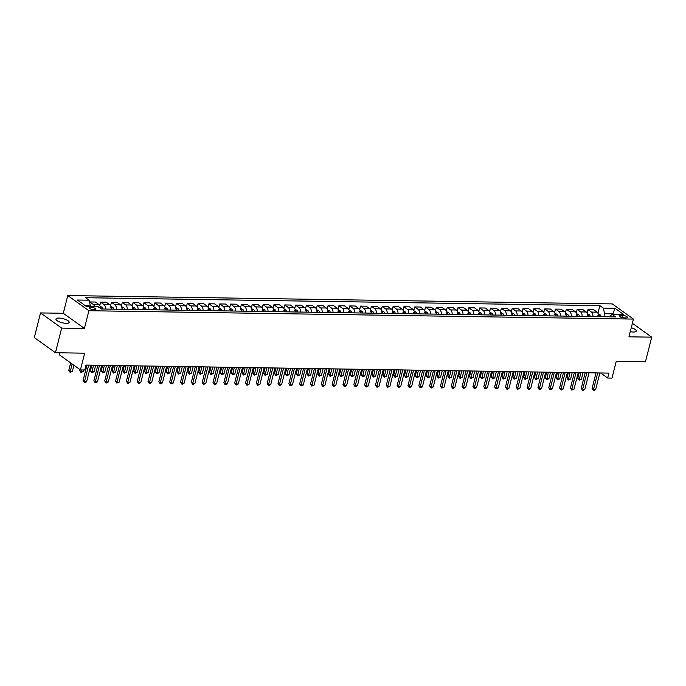 <?xml version="1.0" encoding="UTF-8"?>
<svg xmlns="http://www.w3.org/2000/svg" width="686" height="686" viewBox="0 0 686 686"><rect width="100%" height="100%" fill="white"/><g stroke="black" fill="none" stroke-linecap="round" stroke-linejoin="round"><path stroke-width="1.03" d="M66.233 323.312A6.834 2.084 14.2 0 0 69.2 322.369A6.834 2.084 14.2 0 0 65.95 319.616A6.834 2.084 14.2 0 0 58.919 318.064A6.834 2.084 14.2 0 0 55.96 319.016A6.834 2.084 14.2 0 0 59.202 321.768A6.834 2.084 14.2 0 0 66.233 323.312M630.254 331.672A6.834 2.084 14.2 0 0 633.307 332.024A6.834 2.084 14.2 0 0 636.274 331.081A6.834 2.084 14.2 0 0 631.266 327.694M94.394 309.798A3.413 1.046 14.2 0 0 95.877 309.317A3.413 1.046 14.2 0 0 94.256 307.945A3.413 1.046 14.2 0 0 90.741 307.174A3.413 1.046 14.2 0 0 89.257 307.645A3.413 1.046 14.2 0 0 90.886 309.026A3.413 1.046 14.2 0 0 94.394 309.798M59.802 352.801L59.305 354.765L80.433 369.925L84.764 369.994L86.016 365.072L608.902 373.107L607.659 378.029L611.989 378.097L616.225 361.351L645.466 361.796L651.7 337.16L632.381 323.295M40.534 312.927L34.3 337.563L55.429 352.733L61.663 328.097L84.404 328.448L88.897 310.715L67.768 295.546L63.275 313.279L40.534 312.927L61.663 328.097M88.897 310.715L633.444 319.084L612.315 303.915L67.768 295.546M622.442 315.38L620.53 315.354A3.31 1.012 14.2 0 0 619.098 315.809A3.31 1.012 14.2 0 0 620.667 317.146A3.31 1.012 14.2 0 0 624.071 317.892L625.984 317.927A3.31 1.012 14.2 0 0 627.416 317.464A3.31 1.012 14.2 0 0 625.846 316.126A3.31 1.012 14.2 0 0 622.442 315.38L621.893 317.558M613.713 314.445L612.838 313.811L604.606 313.691L603.32 308.108L599.864 305.63L85.639 297.724L89.094 300.202L90.381 305.785L85.313 305.707M603.32 308.108L615.016 308.288L623.814 314.6L612.118 314.42L608.816 316.795M89.094 300.202L77.398 300.022L86.196 306.342L97.892 306.522L101.339 309L615.565 316.898L612.118 314.42M80.433 369.925L84.67 353.179L55.429 352.733M633.444 319.084L628.959 336.817L651.7 337.16M600.619 372.978L607.659 378.029M612.684 314.428L615.016 308.288M603.843 316.718L604.606 313.691M90.226 306.402L90.381 305.785M599.864 305.63L597.943 313.219M598.544 316.64A4.27 2.495 -89.1 0 0 597.077 312.164L593.622 309.686L587.988 309.6L587.113 313.056M94.497 306.471A4.27 2.495 -89.1 0 0 93.245 304.421L89.789 301.943L89.634 302.552M89.789 301.943L95.423 302.029L98.878 304.507A4.27 2.495 -89.1 0 1 100.37 308.306M105.55 309.06A4.27 2.495 -89.1 0 0 104.075 304.593L100.619 302.114L99.744 305.57M100.619 302.114L106.253 302.2L109.709 304.678A4.27 2.495 -89.1 0 1 111.175 309.146M116.38 309.232A4.27 2.495 -89.1 0 0 114.905 304.755L111.449 302.277L110.575 305.733M111.449 302.277L117.083 302.363L120.539 304.841A4.27 2.495 -89.1 0 1 122.005 309.317L122.374 307.954L121.336 307.937M127.21 309.395A4.27 2.495 -89.1 0 0 125.735 304.927L122.279 302.44L121.405 305.896M122.279 302.44L127.913 302.526L131.369 305.013A4.27 2.495 -89.1 0 1 132.835 309.48M138.04 309.566A4.27 2.495 -89.1 0 0 136.565 305.09L133.11 302.612L132.235 306.067M133.11 302.612L138.744 302.697L142.199 305.176A4.27 2.495 -89.1 0 1 143.666 309.652L144.034 308.288L142.997 308.271M148.871 309.729A4.27 2.495 -89.1 0 0 147.396 305.253L143.94 302.775L143.065 306.23M143.94 302.775L149.574 302.86L153.029 305.339A4.27 2.495 -89.1 0 1 154.496 309.815M159.701 309.892A4.27 2.495 -89.1 0 0 158.226 305.424L154.77 302.946L153.896 306.402M154.77 302.946L160.404 303.032L163.86 305.51A4.27 2.495 -89.1 0 1 165.326 309.986M170.531 310.063A4.27 2.495 -89.1 0 0 169.056 305.587L165.6 303.109L164.726 306.565M165.6 303.109L171.234 303.195L174.69 305.673A4.27 2.495 -89.1 0 1 176.156 310.149L176.525 308.786L175.487 308.777M181.361 310.226A4.27 2.495 -89.1 0 0 179.886 305.759L176.431 303.272L175.556 306.728M176.431 303.272L182.064 303.358L185.52 305.845A4.27 2.495 -89.1 0 1 186.986 310.312M192.191 310.398A4.27 2.495 -89.1 0 0 190.717 305.922L187.261 303.444L186.386 306.899M187.261 303.444L192.895 303.529L196.35 306.007A4.27 2.495 -89.1 0 1 197.817 310.484L198.185 309.12L197.148 309.103M203.022 310.561A4.27 2.495 -89.1 0 0 201.547 306.085L198.091 303.606L197.216 307.062M198.091 303.606L203.725 303.692L207.181 306.17A4.27 2.495 -89.1 0 1 208.647 310.647M213.852 310.724A4.27 2.495 -89.1 0 0 212.377 306.256L208.921 303.778L208.047 307.234M208.921 303.778L214.555 303.864L218.011 306.342A4.27 2.495 -89.1 0 1 219.477 310.818M224.682 310.895A4.27 2.495 -89.1 0 0 223.207 306.419L219.752 303.941L218.877 307.397M219.752 303.941L225.385 304.027L228.841 306.505A4.27 2.495 -89.1 0 1 230.316 310.981L230.676 309.618L229.639 309.609M235.512 311.058A4.27 2.495 -89.1 0 0 234.037 306.591L230.582 304.104L229.707 307.568M230.582 304.104L236.216 304.19L239.671 306.676A4.27 2.495 -89.1 0 1 241.146 311.144M246.343 311.23A4.27 2.495 -89.1 0 0 244.868 306.753L241.412 304.275L240.537 307.731M241.412 304.275L247.046 304.361L250.501 306.839A4.27 2.495 -89.1 0 1 251.976 311.315L252.337 309.952L251.299 309.935M257.173 311.393A4.27 2.495 -89.1 0 0 255.698 306.916L252.242 304.438L251.368 307.894M252.242 304.438L257.876 304.524L261.332 307.011A4.27 2.495 -89.1 0 1 262.807 311.478L263.167 310.123L262.129 310.106M268.003 311.564A4.27 2.495 -89.1 0 0 266.528 307.088L263.072 304.61L262.198 308.065M263.072 304.61L268.706 304.695L272.162 307.174A4.27 2.495 -89.1 0 1 273.637 311.65M278.833 311.727A4.27 2.495 -89.1 0 0 277.358 307.251L273.903 304.773L273.028 308.228M273.903 304.773L279.536 304.858L282.992 307.337A4.27 2.495 -89.1 0 1 284.467 311.813L284.827 310.449L283.79 310.441M289.663 311.89A4.27 2.495 -89.1 0 0 288.189 307.422L284.733 304.936L283.858 308.4M284.733 304.936L290.367 305.03L293.822 307.508A4.27 2.495 -89.1 0 1 295.297 311.976M300.494 312.061A4.27 2.495 -89.1 0 0 299.019 307.585L295.563 305.107L294.688 308.563M295.563 305.107L301.197 305.193L304.653 307.671A4.27 2.495 -89.1 0 1 306.127 312.147L306.488 310.784L305.45 310.767M311.324 312.224A4.27 2.495 -89.1 0 0 309.849 307.748L306.402 305.27L305.527 308.726M306.402 305.27L312.027 305.356L315.483 307.843A4.27 2.495 -89.1 0 1 316.958 312.31L317.318 310.955L316.28 310.938M322.154 312.396A4.27 2.495 -89.1 0 0 320.679 307.92L317.232 305.442L316.357 308.897M317.232 305.442L322.857 305.527L326.313 308.005A4.27 2.495 -89.1 0 1 327.788 312.482M332.984 312.559A4.27 2.495 -89.1 0 0 331.51 308.083L328.062 305.604L327.188 309.06M328.062 305.604L333.688 305.69L337.143 308.168A4.27 2.495 -89.1 0 1 338.618 312.645L338.978 311.281L337.941 311.273M343.815 312.722A4.27 2.495 -89.1 0 0 342.34 308.254L338.893 305.767L338.018 309.232M338.893 305.767L344.518 305.862L347.974 308.34A4.27 2.495 -89.1 0 1 349.448 312.807M354.645 312.893A4.27 2.495 -89.1 0 0 353.17 308.417L349.723 305.939L348.848 309.395M349.723 305.939L355.348 306.025L358.804 308.503A4.27 2.495 -89.1 0 1 360.279 312.979L360.647 311.615L359.601 311.598M365.475 313.056A4.27 2.495 -89.1 0 0 364 308.58L360.553 306.102L359.678 309.558M360.553 306.102L366.178 306.188L369.634 308.674A4.27 2.495 -89.1 0 1 371.109 313.142L371.478 311.787L370.431 311.77M376.305 313.228A4.27 2.495 -89.1 0 0 374.839 308.751L371.383 306.273L370.509 309.729M371.383 306.273L377.008 306.359L380.464 308.837A4.27 2.495 -89.1 0 1 381.939 313.313M387.136 313.391A4.27 2.495 -89.1 0 0 385.669 308.914L382.213 306.436L381.339 309.892M382.213 306.436L387.839 306.522L391.294 309A4.27 2.495 -89.1 0 1 392.769 313.476L393.138 312.121L392.092 312.104M397.966 313.553A4.27 2.495 -89.1 0 0 396.499 309.086L393.044 306.599L392.169 310.063M393.044 306.599L398.669 306.693L402.125 309.172A4.27 2.495 -89.1 0 1 403.6 313.639M408.796 313.725A4.27 2.495 -89.1 0 0 407.33 309.249L403.874 306.771L402.999 310.226M403.874 306.771L409.499 306.856L412.955 309.335A4.27 2.495 -89.1 0 1 414.43 313.811L414.798 312.447L413.752 312.43M419.626 313.888A4.27 2.495 -89.1 0 0 418.16 309.42L414.704 306.934L413.83 310.389M414.704 306.934L420.329 307.019L423.785 309.506A4.27 2.495 -89.1 0 1 425.26 313.974L425.629 312.619L424.583 312.602M430.456 314.059A4.27 2.495 -89.1 0 0 428.99 309.583L425.534 307.105L424.66 310.561M425.534 307.105L431.16 307.191L434.615 309.669A4.27 2.495 -89.1 0 1 436.09 314.145M441.287 314.222A4.27 2.495 -89.1 0 0 439.82 309.746L436.365 307.268L435.49 310.724M436.365 307.268L441.99 307.354L445.446 309.832A4.27 2.495 -89.1 0 1 446.92 314.308L447.289 312.953L446.243 312.936M452.117 314.385A4.27 2.495 -89.1 0 0 450.651 309.918L447.195 307.439L446.32 310.895M447.195 307.439L452.82 307.525L456.276 310.003A4.27 2.495 -89.1 0 1 457.751 314.48M462.947 314.557A4.27 2.495 -89.1 0 0 461.481 310.081L458.025 307.602L457.15 311.058M458.025 307.602L463.65 307.688L467.106 310.166A4.27 2.495 -89.1 0 1 468.581 314.642M473.777 314.72A4.27 2.495 -89.1 0 0 472.311 310.252L468.855 307.765L467.981 311.221M468.855 307.765L474.489 307.851L477.936 310.338A4.27 2.495 -89.1 0 1 479.411 314.805L479.78 313.451L478.734 313.433M484.608 314.891A4.27 2.495 -89.1 0 0 483.141 310.415L479.685 307.937L478.811 311.393M479.685 307.937L485.319 308.023L488.766 310.501A4.27 2.495 -89.1 0 1 490.241 314.977M495.438 315.054A4.27 2.495 -89.1 0 0 493.971 310.578L490.516 308.1L489.641 311.555M490.516 308.1L496.15 308.185L499.597 310.664A4.27 2.495 -89.1 0 1 501.072 315.14L501.44 313.785L500.394 313.768M506.268 315.217A4.27 2.495 -89.1 0 0 504.802 310.749L501.346 308.271L500.471 311.727M501.346 308.271L506.98 308.357L510.427 310.835A4.27 2.495 -89.1 0 1 511.902 315.311M517.098 315.389A4.27 2.495 -89.1 0 0 515.632 310.912L512.176 308.434L511.302 311.89M512.176 308.434L517.81 308.52L521.257 310.998A4.27 2.495 -89.1 0 1 522.732 315.474M527.928 315.551A4.27 2.495 -89.1 0 0 526.462 311.084L523.006 308.597L522.132 312.053M523.006 308.597L528.64 308.683L532.087 311.17A4.27 2.495 -89.1 0 1 533.562 315.637L533.931 314.282L532.893 314.265M538.759 315.723A4.27 2.495 -89.1 0 0 537.292 311.247L533.837 308.769L532.962 312.224M533.837 308.769L539.47 308.854L542.926 311.333A4.27 2.495 -89.1 0 1 544.392 315.809M549.589 315.886A4.27 2.495 -89.1 0 0 548.123 311.41L544.667 308.932L543.792 312.387M544.667 308.932L550.301 309.017L553.756 311.495A4.27 2.495 -89.1 0 1 555.223 315.972L555.591 314.617L554.554 314.6M560.419 316.049A4.27 2.495 -89.1 0 0 558.953 311.581L555.497 309.103L554.622 312.559M555.497 309.103L561.131 309.189L564.587 311.667A4.27 2.495 -89.1 0 1 566.053 316.143M571.249 316.22A4.27 2.495 -89.1 0 0 569.783 311.744L566.327 309.266L565.453 312.722M566.327 309.266L571.961 309.352L575.417 311.83A4.27 2.495 -89.1 0 1 576.883 316.306M582.08 316.383A4.27 2.495 -89.1 0 0 580.613 311.916L577.158 309.429L576.283 312.893M577.158 309.429L582.791 309.515L586.247 312.001A4.27 2.495 -89.1 0 1 587.713 316.469L588.082 315.114L587.045 315.097M592.91 316.555A4.27 2.495 -89.1 0 0 591.443 312.079L587.988 309.6M84.404 328.448L63.275 313.279M596.014 372.91L592.087 388.43L593.51 389.459L597.695 372.935M595.68 389.494L594.273 390.454L593.407 390.437L593.51 389.459L595.68 389.494L599.864 372.961M593.407 390.437L592.087 388.43M598.295 314.102L600.156 314.874A2.83 1.655 90.9 0 1 601.065 316.675M579.207 372.644L577.809 378.183L579.233 379.212L581.402 379.247L583.057 372.704M599.418 316.649A2.83 1.655 -89.1 0 0 598.912 315.277L597.875 315.26M580.888 372.67L579.13 380.19L577.809 378.183M581.402 379.247L579.13 380.19M585.184 372.738L581.256 388.267L582.68 389.288L586.864 372.764M584.849 389.322L583.443 390.291L582.577 390.274L582.68 389.288L584.849 389.322L589.034 372.798M582.577 390.274L581.256 388.267M574.353 372.575L570.426 388.096L571.85 389.125L576.034 372.601M574.019 389.159L571.747 390.111L571.85 389.125L574.019 389.159L578.204 372.635M571.747 390.111L570.426 388.096M563.523 372.404L559.596 387.933L561.019 388.962L565.204 372.429M563.189 388.988L561.783 389.957L560.916 389.94L561.019 388.962L563.189 388.988L567.365 372.464M560.916 389.94L559.596 387.933M587.465 313.939L589.325 314.711A2.83 1.655 90.9 0 1 590.234 316.512M568.377 372.481L566.979 378.02L568.402 379.041L570.572 379.075L572.227 372.541M588.588 316.486A2.83 1.655 -89.1 0 0 588.082 315.114M570.057 372.507L568.3 380.027L566.979 378.02M570.572 379.075L568.3 380.027M576.634 313.768L578.495 314.54A2.83 1.655 90.9 0 1 579.404 316.34M557.547 372.318L556.149 377.849L557.572 378.878L559.742 378.912L561.397 372.369M577.758 316.323A2.83 1.655 -89.1 0 0 577.252 314.943L576.214 314.934M559.227 372.344L557.469 379.864L556.149 377.849M559.742 378.912L557.469 379.864M565.804 313.605L567.665 314.377A2.83 1.655 90.9 0 1 568.574 316.177M546.716 372.146L545.319 377.686L546.742 378.706L548.911 378.741L550.566 372.206M566.928 316.152A2.83 1.655 -89.1 0 0 566.422 314.78L565.384 314.763M548.397 372.172L546.639 379.692L545.319 377.686M548.911 378.741L546.639 379.692M552.693 372.241L548.766 387.77L550.189 388.791L554.374 372.266M552.359 388.825L550.086 389.777L550.189 388.791L552.359 388.825L556.535 372.301M550.086 389.777L548.766 387.77M554.974 313.433L556.835 314.214A2.83 1.655 90.9 0 1 557.744 316.014M535.886 371.984L534.488 377.523L535.912 378.543L538.081 378.578L539.736 372.044M556.097 315.989A2.83 1.655 -89.1 0 0 555.591 314.617M537.567 372.009L535.809 379.53L534.488 377.523M538.081 378.578L535.809 379.53M541.863 372.069L537.935 387.599L539.359 388.628L543.544 372.104M541.528 388.662L540.122 389.622L539.256 389.605L539.359 388.628L541.528 388.662L545.704 372.129M539.256 389.605L537.935 387.599M531.033 371.906L527.105 387.436L528.529 388.456L532.713 371.932M530.698 388.49L529.292 389.459L528.426 389.442L528.529 388.456L530.698 388.49L534.874 371.966M528.426 389.442L527.105 387.436M520.202 371.743L516.275 387.264L517.698 388.293L521.883 371.769M519.868 388.327L517.596 389.279L517.698 388.293L519.868 388.327L524.044 371.803M517.596 389.279L516.275 387.264M509.372 371.572L505.445 387.101L506.868 388.13L511.053 371.598M509.038 388.156L507.631 389.125L506.765 389.108L506.868 388.13L509.038 388.156L513.214 371.632M506.765 389.108L505.445 387.101M498.542 371.409L494.615 386.938L496.038 387.959L500.223 371.435M498.208 387.993L495.935 388.945L496.038 387.959L498.208 387.993L502.384 371.469M495.935 388.945L494.615 386.938M544.144 313.27L546.005 314.042A2.83 1.655 90.9 0 1 546.913 315.843M525.056 371.812L523.658 377.351L525.082 378.38L527.251 378.415L528.906 371.872M545.267 315.817A2.83 1.655 -89.1 0 0 544.761 314.445L543.724 314.428M526.737 371.838L524.979 379.358L523.658 377.351M527.251 378.415L524.979 379.358M533.314 313.108L535.174 313.879A2.83 1.655 90.9 0 1 536.083 315.68M514.226 371.649L512.828 377.189L514.251 378.209L516.421 378.243L518.076 371.709M534.437 315.654A2.83 1.655 -89.1 0 0 533.931 314.282M515.906 371.675L514.148 379.195L512.828 377.189M516.421 378.243L514.148 379.195M522.483 312.936L524.344 313.708A2.83 1.655 90.9 0 1 525.253 315.509M503.395 371.486L501.998 377.017L503.421 378.046L505.591 378.08L507.246 371.538M523.607 315.491A2.83 1.655 -89.1 0 0 523.101 314.111L522.055 314.102M505.076 371.512L503.318 379.024L501.998 377.017M505.591 378.08L503.318 379.024M511.653 312.773L513.514 313.545A2.83 1.655 90.9 0 1 514.423 315.346M492.565 371.315L491.167 376.854L492.591 377.875L494.76 377.909L496.415 371.375M512.776 315.32A2.83 1.655 -89.1 0 0 512.27 313.948L511.224 313.931M494.246 371.34L492.488 378.861L491.167 376.854M494.76 377.909L492.488 378.861M500.823 312.602L502.684 313.382A2.83 1.655 90.9 0 1 503.593 315.183M481.735 371.152L480.337 376.683L481.761 377.712L483.93 377.746L485.585 371.212M501.946 315.157A2.83 1.655 -89.1 0 0 501.44 313.785M483.416 371.177L481.658 378.698L480.337 376.683M483.93 377.746L481.658 378.698M487.712 371.237L483.784 386.767L485.208 387.796L489.392 371.263M487.377 387.83L485.971 388.791L485.105 388.773L485.208 387.796L487.377 387.83L491.553 371.298M485.105 388.773L483.784 386.767M489.993 312.439L491.853 313.21A2.83 1.655 90.9 0 1 492.762 315.011M470.905 370.98L469.507 376.52L470.93 377.549L473.1 377.574L474.755 371.04M491.116 314.985A2.83 1.655 -89.1 0 0 490.61 313.613L489.564 313.596M472.585 371.006L470.828 378.526L469.507 376.52M473.1 377.574L470.828 378.526M476.881 371.075L472.954 386.604L474.378 387.624L478.562 371.1M476.547 387.659L475.141 388.628L474.275 388.61L474.378 387.624L476.547 387.659L480.723 371.135M474.275 388.61L472.954 386.604M479.162 312.276L481.023 313.048A2.83 1.655 90.9 0 1 481.932 314.848M460.074 370.817L458.677 376.357L460.1 377.377L462.27 377.411L463.925 370.877M480.286 314.823A2.83 1.655 -89.1 0 0 479.78 313.451M461.755 370.843L459.997 378.363L458.677 376.357M462.27 377.411L459.997 378.363M466.051 370.912L462.124 386.432L463.547 387.461L467.732 370.937M465.717 387.496L463.444 388.447L463.547 387.461L465.717 387.496L469.893 370.972M463.444 388.447L462.124 386.432M468.332 312.104L470.193 312.876A2.83 1.655 90.9 0 1 471.102 314.677M449.244 370.654L447.847 376.185L449.27 377.214L451.439 377.249L453.094 370.706M469.456 314.651A2.83 1.655 -89.1 0 0 468.95 313.279L467.903 313.262M450.925 370.68L449.167 378.192L447.847 376.185M451.439 377.249L449.167 378.192M455.221 370.74L451.294 386.269L452.717 387.298L456.902 370.766M454.887 387.324L453.48 388.293L452.614 388.276L452.717 387.298L454.887 387.324L459.063 370.8M452.614 388.276L451.294 386.269M457.502 311.941L459.363 312.713A2.83 1.655 90.9 0 1 460.272 314.514M438.414 370.483L437.016 376.022L438.44 377.043L440.609 377.077L442.264 370.543M458.625 314.488A2.83 1.655 -89.1 0 0 458.119 313.116L457.073 313.099M440.095 370.509L438.337 378.029L437.016 376.022M440.609 377.077L438.337 378.029M444.391 370.577L440.463 386.107L441.887 387.127L446.072 370.603M444.056 387.161L441.784 388.113L441.887 387.127L444.056 387.161L448.232 370.637M441.784 388.113L440.463 386.107M446.672 311.77L448.533 312.542A2.83 1.655 90.9 0 1 449.441 314.351M427.584 370.32L426.186 375.851L427.61 376.88L429.779 376.914L431.434 370.38M447.795 314.325A2.83 1.655 -89.1 0 0 447.289 312.953M429.265 370.346L427.507 377.866L426.186 375.851M429.779 376.914L427.507 377.866M433.561 370.406L429.633 385.935L431.057 386.964L435.241 370.431M433.226 386.998L431.82 387.959L430.954 387.942L431.057 386.964L433.226 386.998L437.402 370.466M430.954 387.942L429.633 385.935M435.842 311.607L437.702 312.379A2.83 1.655 90.9 0 1 438.611 314.179M416.754 370.148L415.356 375.688L416.779 376.717L418.949 376.743L420.604 370.208M436.965 314.154A2.83 1.655 -89.1 0 0 436.459 312.782L435.413 312.765M418.434 370.174L416.676 377.694L415.356 375.688M418.949 376.743L416.676 377.694M422.73 370.243L418.803 385.772L420.226 386.793L424.411 370.269M422.396 386.827L420.99 387.796L420.124 387.779L420.226 386.793L422.396 386.827L426.572 370.303M420.124 387.779L418.803 385.772M411.9 370.08L407.973 385.601L409.396 386.63L413.581 370.106M411.566 386.664L409.293 387.616L409.396 386.63L411.566 386.664L415.742 370.14M409.293 387.616L407.973 385.601M401.07 369.908L397.134 385.438L398.566 386.458L402.751 369.934M400.735 386.492L399.329 387.461L398.463 387.444L398.566 386.458L400.735 386.492L404.911 369.968M398.463 387.444L397.134 385.438M390.24 369.745L386.304 385.275L387.736 386.295L391.92 369.771M389.905 386.329L387.633 387.281L387.736 386.295L389.905 386.329L394.081 369.805M387.633 387.281L386.304 385.275M379.409 369.574L375.474 385.103L376.906 386.132L381.09 369.6M379.075 386.167L377.669 387.127L376.803 387.11L376.906 386.132L379.075 386.167L383.251 369.634M376.803 387.11L375.474 385.103M368.579 369.411L364.643 384.94L366.075 385.961L370.26 369.437M368.245 385.995L366.839 386.964L365.972 386.947L366.075 385.961L368.245 385.995L372.421 369.471M365.972 386.947L364.643 384.94M357.749 369.248L353.813 384.769L355.245 385.798L359.43 369.274M357.415 385.832L355.142 386.784L355.245 385.798L357.415 385.832L361.591 369.3M355.142 386.784L353.813 384.769M346.919 369.077L342.983 384.606L344.415 385.626L348.599 369.102M346.584 385.661L345.178 386.63L344.312 386.612L344.415 385.626L346.584 385.661L350.76 369.137M344.312 386.612L342.983 384.606M336.089 368.914L332.153 384.443L333.585 385.463L337.769 368.939M335.754 385.498L333.482 386.45L333.585 385.463L335.754 385.498L339.93 368.974M333.482 386.45L332.153 384.443M325.258 368.742L321.322 384.271L322.754 385.3L326.939 368.768M324.915 385.335L323.518 386.295L322.652 386.278L322.754 385.3L324.915 385.335L329.1 368.802M322.652 386.278L321.322 384.271M314.428 368.579L310.492 384.109L311.924 385.129L316.109 368.605M314.085 385.163L311.821 386.115L311.924 385.129L314.085 385.163L318.27 368.639M311.821 386.115L310.492 384.109M303.598 368.416L299.662 383.937L301.094 384.966L305.279 368.442M303.255 385L300.991 385.952L301.094 384.966L303.255 385L307.439 368.468M300.991 385.952L299.662 383.937M292.768 368.245L288.832 383.774L290.264 384.795L294.448 368.271M292.425 384.829L291.027 385.798L290.161 385.781L290.264 384.795L292.425 384.829L296.609 368.305M290.161 385.781L288.832 383.774M281.937 368.082L278.002 383.611L279.434 384.632L283.61 368.108M281.594 384.666L279.331 385.618L279.434 384.632L281.594 384.666L285.779 368.142M279.331 385.618L278.002 383.611M271.107 367.91L267.171 383.44L268.603 384.469L272.779 367.936M270.764 384.494L269.366 385.463L268.5 385.446L268.603 384.469L270.764 384.494L274.949 367.97M268.5 385.446L267.171 383.44M260.268 367.747L256.341 383.277L257.773 384.297L261.949 367.773M259.934 384.332L257.67 385.283L257.773 384.297L259.934 384.332L264.119 367.807M257.67 385.283L256.341 383.277M249.438 367.585L245.511 383.105L246.943 384.134L251.119 367.61M249.104 384.169L247.706 385.129L246.84 385.112L246.943 384.134L249.104 384.169L253.288 367.636M246.84 385.112L245.511 383.105M238.608 367.413L234.681 382.942L236.113 383.963L240.289 367.439M238.274 383.997L236.876 384.966L236.01 384.949L236.113 383.963L238.274 383.997L242.458 367.473M236.01 384.949L234.681 382.942M425.011 311.444L426.872 312.216A2.83 1.655 90.9 0 1 427.781 314.017M405.923 369.986L404.526 375.525L405.949 376.545L408.119 376.58L409.774 370.046M426.135 313.991A2.83 1.655 -89.1 0 0 425.629 312.619M407.604 370.011L405.846 377.532L404.526 375.525M408.119 376.58L405.846 377.532M414.181 311.273L416.042 312.044A2.83 1.655 90.9 0 1 416.951 313.845M395.093 369.823L393.695 375.353L395.119 376.382L397.288 376.417L398.943 369.874M415.304 313.819A2.83 1.655 -89.1 0 0 414.798 312.447M396.774 369.848L395.016 377.36L393.695 375.353M397.288 376.417L395.016 377.36M403.351 311.11L405.212 311.881A2.83 1.655 90.9 0 1 406.121 313.682M384.263 369.651L382.865 375.191L384.289 376.211L386.458 376.245L388.113 369.711M404.474 313.656A2.83 1.655 -89.1 0 0 403.968 312.284L402.922 312.267M385.944 369.677L384.186 377.197L382.865 375.191M386.458 376.245L384.186 377.197M392.521 310.938L394.381 311.71A2.83 1.655 90.9 0 1 395.29 313.519M373.433 369.488L372.035 375.019L373.458 376.048L375.628 376.082L377.283 369.548M393.644 313.493A2.83 1.655 -89.1 0 0 393.138 312.121M375.113 369.514L373.356 377.034L372.035 375.019M375.628 376.082L373.356 377.034M381.69 310.775L383.551 311.547A2.83 1.655 90.9 0 1 384.46 313.348M362.602 369.317L361.205 374.856L362.628 375.885L364.798 375.911L366.453 369.377M382.814 313.322A2.83 1.655 -89.1 0 0 382.308 311.95L381.262 311.933M364.283 369.342L362.525 376.863L361.205 374.856M364.798 375.911L362.525 376.863M370.86 310.604L372.721 311.384A2.83 1.655 90.9 0 1 373.63 313.185M351.772 369.154L350.375 374.693L351.798 375.714L353.967 375.748L355.614 369.214M371.984 313.159A2.83 1.655 -89.1 0 0 371.478 311.787M353.453 369.179L351.695 376.7L350.375 374.693M353.967 375.748L351.695 376.7M360.03 310.441L361.891 311.212A2.83 1.655 90.9 0 1 362.8 313.013M340.942 368.982L339.544 374.522L340.968 375.551L343.137 375.585L344.784 369.042M361.153 312.988A2.83 1.655 -89.1 0 0 360.647 311.615M342.623 369.008L340.865 376.528L339.544 374.522M343.137 375.585L340.865 376.528M349.2 310.278L351.06 311.05A2.83 1.655 90.9 0 1 351.969 312.85M330.112 368.819L328.705 374.359L330.137 375.379L332.307 375.413L333.953 368.879M350.323 312.825A2.83 1.655 -89.1 0 0 349.809 311.453L348.771 311.435M331.792 368.845L330.035 376.365L328.705 374.359M332.307 375.413L330.035 376.365M338.37 310.106L340.23 310.878A2.83 1.655 90.9 0 1 341.139 312.687M319.282 368.656L317.875 374.187L319.307 375.216L321.477 375.251L323.123 368.716M339.493 312.662A2.83 1.655 -89.1 0 0 338.978 311.281M320.962 368.682L319.204 376.202L317.875 374.187M321.477 375.251L319.204 376.202M327.539 309.943L329.4 310.715A2.83 1.655 90.9 0 1 330.309 312.516M308.451 368.485L307.045 374.024L308.477 375.045L310.647 375.079L312.293 368.545M328.663 312.49A2.83 1.655 -89.1 0 0 328.148 311.118L327.111 311.101M310.132 368.511L308.374 376.031L307.045 374.024M310.647 375.079L308.374 376.031M316.709 309.772L318.57 310.552A2.83 1.655 90.9 0 1 319.479 312.353M297.621 368.322L296.215 373.861L297.647 374.882L299.816 374.916L301.463 368.382M317.832 312.327A2.83 1.655 -89.1 0 0 317.318 310.955M299.302 368.348L297.544 375.868L296.215 373.861M299.816 374.916L297.544 375.868M305.879 309.609L307.74 310.381A2.83 1.655 90.9 0 1 308.649 312.181M286.791 368.15L285.385 373.69L286.817 374.719L288.986 374.753L290.632 368.211M307.002 312.156A2.83 1.655 -89.1 0 0 306.488 310.784M288.472 368.176L286.714 375.696L285.385 373.69M288.986 374.753L286.714 375.696M295.049 309.446L296.909 310.218A2.83 1.655 90.9 0 1 297.818 312.019M275.961 367.988L274.554 373.527L275.986 374.547L278.156 374.582L279.802 368.048M296.172 311.993A2.83 1.655 -89.1 0 0 295.657 310.621L294.62 310.604M277.641 368.013L275.883 375.534L274.554 373.527M278.156 374.582L275.883 375.534M284.218 309.275L286.079 310.046A2.83 1.655 90.9 0 1 286.98 311.856M265.13 367.825L263.724 373.356L265.156 374.385L267.326 374.419L268.972 367.885M285.342 311.83A2.83 1.655 -89.1 0 0 284.827 310.449M266.811 367.85L265.053 375.371L263.724 373.356M267.326 374.419L265.053 375.371M273.388 309.112L275.249 309.883A2.83 1.655 90.9 0 1 276.149 311.684M254.3 367.653L252.894 373.193L254.326 374.213L256.487 374.247L258.142 367.713M274.511 311.658A2.83 1.655 -89.1 0 0 273.997 310.286L272.959 310.269M255.981 367.679L254.223 375.199L252.894 373.193M256.487 374.247L254.223 375.199M262.558 308.94L264.419 309.72A2.83 1.655 90.9 0 1 265.319 311.521M243.47 367.49L242.064 373.03L243.496 374.05L245.657 374.084L247.312 367.55M263.673 311.495A2.83 1.655 -89.1 0 0 263.167 310.123M245.151 367.516L243.393 375.036L242.064 373.03M245.657 374.084L243.393 375.036M251.728 308.777L253.588 309.549A2.83 1.655 90.9 0 1 254.489 311.35M232.64 367.319L231.233 372.858L232.665 373.887L234.826 373.921L236.481 367.379M252.842 311.324A2.83 1.655 -89.1 0 0 252.337 309.952M234.32 367.344L232.563 374.865L231.233 372.858M234.826 373.921L232.563 374.865M240.897 308.614L242.758 309.386A2.83 1.655 90.9 0 1 243.659 311.187M221.81 367.156L220.403 372.695L221.835 373.716L223.996 373.75L225.651 367.216M242.012 311.161A2.83 1.655 -89.1 0 0 241.506 309.789L240.469 309.772M223.49 367.182L221.732 374.702L220.403 372.695M223.996 373.75L221.732 374.702M227.778 367.25L223.85 382.771L225.282 383.8L229.458 367.276M227.443 383.834L225.18 384.786L225.282 383.8L227.443 383.834L231.628 367.31M225.18 384.786L223.85 382.771M230.067 308.443L231.928 309.215A2.83 1.655 90.9 0 1 232.828 311.015M210.979 366.993L209.573 372.524L211.005 373.553L213.166 373.587L214.821 367.044M231.182 310.998A2.83 1.655 -89.1 0 0 230.676 309.618M212.66 367.019L210.902 374.539L209.573 372.524M213.166 373.587L210.902 374.539M216.948 367.079L213.02 382.608L214.452 383.637L218.628 367.104M216.613 383.663L215.215 384.632L214.349 384.614L214.452 383.637L216.613 383.663L220.798 367.139M214.349 384.614L213.02 382.608M219.237 308.28L221.098 309.052A2.83 1.655 90.9 0 1 221.998 310.852M200.149 366.821L198.743 372.361L200.175 373.381L202.336 373.416L203.991 366.881M220.352 310.827A2.83 1.655 -89.1 0 0 219.846 309.455L218.808 309.437M201.83 366.847L200.072 374.367L198.743 372.361M202.336 373.416L200.072 374.367M206.117 366.916L202.19 382.445L203.622 383.465L207.798 366.941M205.783 383.5L203.519 384.452L203.622 383.465L205.783 383.5L209.967 366.976M203.519 384.452L202.19 382.445M208.407 308.108L210.268 308.889A2.83 1.655 90.9 0 1 211.168 310.689M189.319 366.658L187.913 372.198L189.345 373.218L191.505 373.253L193.16 366.718M209.522 310.664A2.83 1.655 -89.1 0 0 209.016 309.292L207.978 309.275M191 366.684L189.242 374.204L187.913 372.198M191.505 373.253L189.242 374.204M195.287 366.744L191.36 382.274L192.792 383.303L196.968 366.778M194.953 383.337L193.555 384.297L192.689 384.28L192.792 383.303L194.953 383.337L199.137 366.804M192.689 384.28L191.36 382.274M197.577 307.945L199.437 308.717A2.83 1.655 90.9 0 1 200.338 310.518M178.489 366.487L177.082 372.026L178.514 373.055L180.675 373.09L182.33 366.547M198.691 310.492A2.83 1.655 -89.1 0 0 198.185 309.12M180.169 366.513L178.411 374.033L177.082 372.026M180.675 373.09L178.411 374.033M184.457 366.581L180.529 382.111L181.962 383.131L186.138 366.607M184.122 383.165L182.725 384.134L181.859 384.117L181.962 383.131L184.122 383.165L188.307 366.641M181.859 384.117L180.529 382.111M186.746 307.782L188.607 308.554A2.83 1.655 90.9 0 1 189.508 310.355M167.658 366.324L166.252 371.863L167.684 372.884L169.845 372.918L171.5 366.384M187.861 310.329A2.83 1.655 -89.1 0 0 187.355 308.957L186.318 308.94M169.339 366.35L167.581 373.87L166.252 371.863M169.845 372.918L167.581 373.87M173.627 366.418L169.699 381.939L171.131 382.968L175.307 366.444M173.292 383.002L171.028 383.954L171.131 382.968L173.292 383.002L177.477 366.478M171.028 383.954L169.699 381.939M175.916 307.611L177.777 308.383A2.83 1.655 90.9 0 1 178.677 310.183M156.828 366.161L155.422 371.692L156.854 372.721L159.015 372.755L160.67 366.213M177.031 310.166A2.83 1.655 -89.1 0 0 176.525 308.786M158.509 366.187L156.751 373.699L155.422 371.692M159.015 372.755L156.751 373.699M162.796 366.247L158.869 381.776L160.301 382.805L164.477 366.273M162.462 382.831L161.064 383.8L160.198 383.783L160.301 382.805L162.462 382.831L166.647 366.307M160.198 383.783L158.869 381.776M165.086 307.448L166.947 308.22A2.83 1.655 90.9 0 1 167.847 310.021M145.998 365.99L144.592 371.529L146.024 372.549L148.185 372.584L149.84 366.05M166.201 309.995A2.83 1.655 -89.1 0 0 165.695 308.623L164.657 308.606M147.679 366.015L145.921 373.536L144.592 371.529M148.185 372.584L145.921 373.536M151.966 366.084L148.039 381.613L149.471 382.634L153.647 366.11M151.632 382.668L149.368 383.62L149.471 382.634L151.632 382.668L155.816 366.144M149.368 383.62L148.039 381.613M154.256 307.277L156.116 308.057A2.83 1.655 90.9 0 1 157.017 309.858M135.168 365.827L133.761 371.358L135.193 372.387L137.354 372.421L139.009 365.887M155.37 309.832A2.83 1.655 -89.1 0 0 154.864 308.46L153.827 308.443M136.848 365.852L135.091 373.373L133.761 371.358M137.354 372.421L135.091 373.373M141.136 365.912L137.209 381.442L138.641 382.471L142.817 365.938M140.802 382.505L139.404 383.465L138.538 383.448L138.641 382.471L140.802 382.505L144.986 365.972M138.538 383.448L137.209 381.442M143.425 307.114L145.286 307.885A2.83 1.655 90.9 0 1 146.187 309.686M124.338 365.655L122.931 371.195L124.363 372.224L126.524 372.249L128.179 365.715M144.54 309.66A2.83 1.655 -89.1 0 0 144.034 308.288M126.018 365.681L124.26 373.201L122.931 371.195M126.524 372.249L124.26 373.201M130.306 365.749L126.378 381.279L127.81 382.299L131.986 365.775M129.971 382.334L128.574 383.303L127.707 383.285L127.81 382.299L129.971 382.334L134.156 365.81M127.707 383.285L126.378 381.279M132.595 306.951L134.456 307.722A2.83 1.655 90.9 0 1 135.356 309.523M113.507 365.492L112.101 371.032L113.533 372.052L115.694 372.086L117.349 365.552M133.71 309.497A2.83 1.655 -89.1 0 0 133.204 308.125L132.166 308.108M115.188 365.518L113.43 373.038L112.101 371.032M115.694 372.086L113.43 373.038M119.475 365.587L115.548 381.107L116.98 382.136L121.156 365.612M119.141 382.171L116.877 383.122L116.98 382.136L119.141 382.171L123.326 365.647M116.877 383.122L115.548 381.107M108.645 365.415L104.718 380.944L106.15 381.973L110.326 365.441M108.311 381.999L106.913 382.968L106.047 382.951L106.15 381.973L108.311 381.999L112.495 365.475M106.047 382.951L104.718 380.944M97.815 365.252L93.888 380.781L95.32 381.802L99.496 365.278M97.481 381.836L95.217 382.788L95.32 381.802L97.481 381.836L101.665 365.312M95.217 382.788L93.888 380.781M86.985 365.081L83.057 380.61L84.489 381.639L88.666 365.106M86.65 381.673L85.253 382.634L84.387 382.617L84.489 381.639L86.65 381.673L90.835 365.141M84.387 382.617L83.057 380.61M121.765 306.779L123.626 307.551A2.83 1.655 90.9 0 1 124.526 309.352M102.677 365.329L101.271 370.86L102.703 371.889L104.864 371.923L106.519 365.381M122.88 309.326A2.83 1.655 -89.1 0 0 122.374 307.954M104.358 365.355L102.6 372.867L101.271 370.86M104.864 371.923L102.6 372.867M110.935 306.616L112.796 307.388A2.83 1.655 90.9 0 1 113.696 309.189M91.847 365.158L90.441 370.697L91.873 371.718L94.033 371.752L95.688 365.218M112.05 309.163A2.83 1.655 -89.1 0 0 111.544 307.791L110.506 307.774M93.528 365.184L91.77 372.704L90.441 370.697M94.033 371.752L91.77 372.704M100.105 306.445L101.965 307.217A2.83 1.655 90.9 0 1 102.866 309.026M79.868 369.522L79.61 370.526L81.042 371.555L83.203 371.589L83.615 369.977M101.202 308.897A2.83 1.655 -89.1 0 0 100.713 307.628L99.676 307.611M81.445 369.943L80.939 372.541L79.61 370.526M83.203 371.589L80.939 372.541M70.667 362.92L68.78 370.363L70.212 371.392L72.373 371.418L73.934 365.261M72.09 363.94L70.109 372.369L68.78 370.363M72.373 371.418L70.109 372.369M591.443 312.079L597.077 312.164M580.613 311.916L586.247 312.001M569.783 311.744L575.417 311.83M558.953 311.581L564.587 311.667M548.123 311.41L553.756 311.495M537.292 311.247L542.926 311.333M526.462 311.084L532.087 311.17M515.632 310.912L521.257 310.998M504.802 310.749L510.427 310.835M493.971 310.578L499.597 310.664M483.141 310.415L488.766 310.501M472.311 310.252L477.936 310.338M461.481 310.081L467.106 310.166M450.651 309.918L456.276 310.003M439.82 309.746L445.446 309.832M428.99 309.583L434.615 309.669M418.16 309.42L423.785 309.506M407.33 309.249L412.955 309.335M396.499 309.086L402.125 309.172M385.669 308.914L391.294 309M374.839 308.751L380.464 308.837M364 308.58L369.634 308.674M353.17 308.417L358.804 308.503M342.34 308.254L347.974 308.34M331.51 308.083L337.143 308.168M320.679 307.92L326.313 308.005M309.849 307.748L315.483 307.843M299.019 307.585L304.653 307.671M288.189 307.422L293.822 307.508M277.358 307.251L282.992 307.337M266.528 307.088L272.162 307.174M255.698 306.916L261.332 307.011M244.868 306.753L250.501 306.839M234.037 306.591L239.671 306.676M223.207 306.419L228.841 306.505M212.377 306.256L218.011 306.342M201.547 306.085L207.181 306.17M190.717 305.922L196.35 306.007M179.886 305.759L185.52 305.845M169.056 305.587L174.69 305.673M158.226 305.424L163.86 305.51M147.396 305.253L153.029 305.339M136.565 305.09L142.199 305.176M125.735 304.927L131.369 305.013M114.905 304.755L120.539 304.841M104.075 304.593L109.709 304.678M93.245 304.421L98.878 304.507M620.144 316.898L620.53 315.354M600.113 314.857L598.466 314.831M598.569 316.64L598.912 315.277M589.283 314.685L587.636 314.66M578.452 314.522L576.806 314.497M576.909 316.306L577.252 314.943M567.622 314.351L565.976 314.334M566.079 316.143L566.422 314.78M556.792 314.188L555.145 314.162M545.962 314.025L544.315 313.999M544.418 315.809L544.761 314.445M535.131 313.854L533.485 313.828M524.301 313.691L522.655 313.665M522.758 315.474L523.101 314.111M513.462 313.519L511.825 313.493M511.928 315.311L512.27 313.948M502.632 313.356L500.994 313.33M491.802 313.193L490.164 313.168M490.267 314.977L490.61 313.613M480.972 313.022L479.334 312.996M470.142 312.859L468.504 312.833M468.607 314.642L468.95 313.279M459.311 312.687L457.673 312.662M457.776 314.48L458.119 313.116M448.481 312.524L446.843 312.499M437.651 312.362L436.013 312.336M436.107 314.145L436.459 312.782M426.821 312.19L425.183 312.164M415.99 312.027L414.353 312.001M405.16 311.856L403.522 311.83M403.617 313.648L403.968 312.284M394.33 311.693L392.692 311.667M383.5 311.53L381.862 311.504M381.956 313.313L382.308 311.95M372.67 311.358L371.032 311.333M361.839 311.195L360.201 311.17M351.009 311.024L349.371 310.998M349.466 312.807L349.809 311.453M340.179 310.861L338.541 310.835M329.349 310.698L327.711 310.672M327.805 312.482L328.148 311.118M318.518 310.526L316.881 310.501M307.688 310.364L306.05 310.338M296.858 310.192L295.22 310.166M295.314 311.976L295.657 310.621M286.028 310.029L284.39 310.003M275.197 309.858L273.56 309.84M273.654 311.65L273.997 310.286M264.367 309.695L262.729 309.669M253.537 309.532L251.899 309.506M242.707 309.36L241.069 309.335M241.163 311.144L241.506 309.789M231.877 309.197L230.239 309.172M221.046 309.026L219.409 309.009M219.503 310.818L219.846 309.455M210.216 308.863L208.578 308.837M208.673 310.647L209.016 309.292M199.386 308.7L197.748 308.674M188.556 308.529L186.918 308.503M187.012 310.312L187.355 308.957M177.725 308.366L176.088 308.34M166.895 308.194L165.249 308.168M165.352 309.986L165.695 308.623M156.065 308.031L154.419 308.005M154.522 309.815L154.864 308.46M145.235 307.868L143.588 307.843M134.405 307.697L132.758 307.671M132.861 309.48L133.204 308.125M123.574 307.534L121.928 307.508M112.744 307.362L111.098 307.337M111.201 309.154L111.544 307.791M101.914 307.199L100.267 307.174M100.516 308.408L100.713 307.628"/></g></svg>

